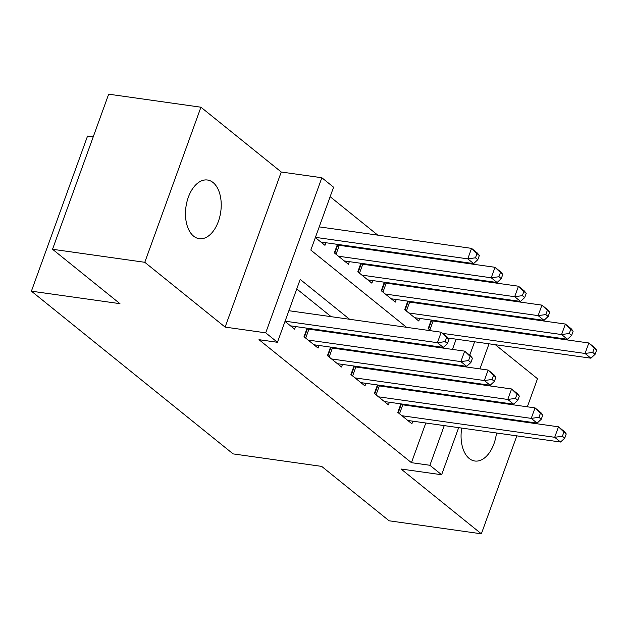<?xml version="1.0" encoding="UTF-8"?>
<svg xmlns="http://www.w3.org/2000/svg" width="628" height="628" viewBox="0 0 628 628"><rect width="100%" height="100%" fill="white"/><g stroke="black" fill="none" stroke-linecap="round" stroke-linejoin="round"><path stroke-width="0.94" d="M466.863 413.193A29.618 17.568 98 0 0 466.502 413.828M461.721 428.076A29.618 17.568 98 0 0 469.234 458.503A29.618 17.568 98 0 0 474.799 461.007A29.618 17.568 98 0 0 496.481 432.982M213.057 182.52A29.618 17.568 98 0 0 207.491 180.016A29.618 17.568 98 0 0 186.909 201.957A29.618 17.568 98 0 0 193.636 236.175A29.618 17.568 98 0 0 199.209 238.679A29.618 17.568 98 0 0 219.792 216.739A29.618 17.568 98 0 0 213.057 182.52M489.008 312.587L490.052 313.427M527.339 406.811L537.505 378.723L495.327 344.701M93.219 136.88L87.543 136.08L31.4 291.172L233.114 453.895L321.677 466.392L389.109 520.793L481.362 533.816L516.828 435.856M31.4 291.172L119.964 303.669L52.532 249.277L108.675 94.184L200.929 107.207L144.785 262.3L225.122 327.102L265.715 332.832L321.85 177.74L333.578 187.199L310.821 250.077L406.575 327.321M225.122 327.102L281.258 172.009L200.929 107.207M281.258 172.009L321.85 177.74M448.149 291.902L447.105 291.062M424.693 272.984L423.649 272.144M401.237 254.057L400.193 253.217M377.781 235.139L330.14 196.705M521.962 421.663L522.198 421.003M52.532 249.277L144.785 262.3M400.907 403.882L397.814 412.415L411.89 423.774L412.832 421.176M377.452 384.956L374.359 393.497L388.434 404.848L389.376 402.25M353.996 366.038L350.911 374.578L364.978 385.93L365.92 383.331M330.548 347.119L327.455 355.652L341.522 367.011L342.464 364.413M307.092 328.193L303.999 336.734L318.074 348.085L319.008 345.486M342.244 245.736L341.2 244.896M365.7 264.655L364.656 263.815M389.156 283.573L388.112 282.733M412.604 302.5L411.568 301.66M452.45 349.404L456.156 339.175M461.29 324.982L461.525 324.323M466.667 310.13L466.902 309.471M315.342 237.572L324.966 245.336L325.901 242.738M337.44 244.363L334.347 252.903L348.414 264.255L349.356 261.656M360.888 263.281L357.803 271.822L371.87 283.173L372.812 280.575M384.344 282.208L381.251 290.74L395.326 302.099L396.268 299.501M407.8 301.126L404.707 309.667L418.782 321.018L419.724 318.42M431.255 320.045L428.163 328.585L430.839 330.744M436.06 321.418L435.023 320.578M349.615 319.283L300.2 279.421L277.443 342.291L258.987 339.685L411.442 462.679L425.808 423.005M430.941 408.812L431.185 408.153M424.983 392.359L423.939 391.519M401.528 373.44L400.483 372.6M378.072 354.514L377.028 353.674M354.616 335.595L353.572 334.755M331.16 316.677L296.761 288.919M285.002 321.41L294.618 329.166L295.56 326.568M311.896 329.567L310.852 328.727M335.352 348.485L334.308 347.645M358.808 367.411L357.764 366.571M382.264 386.33L381.22 385.49M405.712 405.248L404.675 404.408M458.668 427.644L441.625 474.744L401.033 469.014L481.362 533.816M441.625 474.744L429.897 465.277L444.255 425.611M411.442 462.679L429.897 465.277M277.443 342.291L265.715 332.832M494.393 328.962L494.158 329.621M489.016 343.814L479.941 368.895M474.799 383.088L474.564 383.747M469.422 397.94L469.187 398.599M464.045 412.792L463.809 413.452M465.521 366.862L465.764 366.202M469.736 355.22L474.603 341.773M479.737 327.581L479.98 326.921M485.114 312.736L485.358 312.077M428.987 345.4L430.023 346.24M452.443 364.319L453.479 365.158M443.431 394.965L442.387 394.125M419.975 376.046L418.931 375.206M396.519 357.12L395.483 356.28M373.063 338.202L372.027 337.362M449.397 411.419L449.632 410.759M495.83 417.973A29.618 17.568 98 0 0 495.665 417.251M285.081 321.183L437.426 342.692L443.29 347.417L290.513 325.854M288.872 310.703L441.217 332.212L447.081 336.938L448.981 339.34L446.634 337.448L445.119 341.64L447.466 343.532L448.981 339.34M445.119 341.64L437.426 342.692L441.217 332.212L446.634 337.448M443.29 347.417L447.466 343.532M320.861 242.023L473.63 263.587L467.766 258.854L471.565 248.374L319.22 226.873M476.982 253.618L471.565 248.374L477.429 253.108L479.329 255.51L476.982 253.618L475.467 257.81L477.806 259.702L479.329 255.51M475.467 257.81L467.766 258.854L315.429 237.353M477.806 259.702L473.63 263.587M308.105 340.046L460.874 361.61L466.737 366.344L313.969 344.772M306.911 328.687L307.398 328.821A4.632 1.248 -160.1 0 0 308.945 329.151L464.673 351.131L470.537 355.864L472.437 358.266L470.089 356.374L468.574 360.566L470.914 362.458L472.437 358.266M468.574 360.566L460.874 361.61L464.673 351.131L470.089 356.374M466.737 366.344L470.914 362.458M331.56 358.965L484.329 380.529L490.193 385.262L337.424 363.698M330.367 347.606L330.854 347.739A4.632 1.248 -160.1 0 0 332.4 348.069L488.129 370.049L493.985 374.783L495.892 377.185L493.545 375.293L492.022 379.485L494.369 381.377L495.892 377.185M492.022 379.485L484.329 380.529L488.129 370.049L493.545 375.293M490.193 385.262L494.369 381.377M355.016 377.891L507.785 399.455L513.649 404.181L360.872 382.617M353.823 366.524L354.31 366.658A4.632 1.248 -160.1 0 0 355.856 366.995L511.577 388.975L517.441 393.701L519.34 396.103L517.001 394.211L515.478 398.403L517.825 400.295L519.34 396.103M515.478 398.403L507.785 399.455L511.577 388.975L517.001 394.211M513.649 404.181L517.825 400.295M378.464 396.81L531.241 418.374L537.105 423.107L384.328 401.535M377.279 385.451L377.758 385.584A4.632 1.248 -160.1 0 0 379.312 385.914L535.032 407.894L540.896 412.627L542.796 415.03L540.457 413.138L538.934 417.33L541.281 419.221L542.796 415.03M538.934 417.33L531.241 418.374L535.032 407.894L540.457 413.138M537.105 423.107L541.281 419.221M344.317 260.942L497.086 282.506L491.222 277.78L495.021 267.3L339.293 245.32A4.632 1.248 19.9 0 1 337.746 244.983L337.26 244.849M500.438 272.536L495.021 267.3L500.877 272.026L502.785 274.428L500.438 272.536L498.915 276.728L501.262 278.62L502.785 274.428M498.915 276.728L491.222 277.78L338.453 256.216M501.262 278.62L497.086 282.506M367.765 279.868L520.541 301.432L514.677 296.699L518.469 286.219L362.749 264.239A4.632 1.248 19.9 0 1 361.202 263.909L360.715 263.776M523.893 291.463L518.469 286.219L524.333 290.952L526.233 293.355L523.893 291.463L522.37 295.655L524.718 297.546L526.233 293.355M522.37 295.655L514.677 296.699L361.901 275.135M524.718 297.546L520.541 301.432M391.22 298.787L543.997 320.351L538.133 315.617L541.925 305.137L386.204 283.157A4.632 1.248 19.9 0 1 384.65 282.828L384.171 282.694M547.341 310.381L541.925 305.137L547.789 309.871L549.688 312.273L547.341 310.381L545.826 314.573L548.173 316.465L549.688 312.273M545.826 314.573L538.133 315.617L385.356 294.053M548.173 316.465L543.997 320.351M414.676 317.705L567.453 339.269L561.589 334.543L565.381 324.064L409.652 302.084A4.632 1.248 19.9 0 1 408.106 301.746L407.627 301.613M570.797 329.3L565.381 324.064L571.245 328.789L573.144 331.192L570.797 329.3L569.282 333.492L571.629 335.383L573.144 331.192M569.282 333.492L561.589 334.543L408.812 312.98M571.629 335.383L567.453 339.269M401.92 415.728L554.697 437.292L560.561 442.026L407.784 420.462M400.735 404.369L401.214 404.503A4.632 1.248 -160.1 0 0 402.76 404.832L558.488 426.812L564.352 431.546L566.252 433.948L563.905 432.056L562.39 436.248L564.737 438.14L566.252 433.948M562.39 436.248L554.697 437.292L558.488 426.812L563.905 432.056M560.561 442.026L564.737 438.14M447.929 338.013L590.909 358.196L585.045 353.462L588.836 342.982L433.108 321.002A4.632 1.248 19.9 0 1 431.562 320.673L431.075 320.539M594.253 348.226L588.836 342.982L594.7 347.716L596.6 350.118L594.253 348.226L592.738 352.418L595.085 354.31L596.6 350.118M592.738 352.418L585.045 353.462L442.646 333.366M595.085 354.31L590.909 358.196M304.407 337.063L307.398 328.821M305.703 338.107L308.945 329.151M327.863 355.99L330.854 347.739M329.158 357.026L332.4 348.069M351.319 374.908L354.31 366.658M352.614 375.952L355.856 366.995M374.775 393.834L377.758 385.584M376.062 394.871L379.312 385.914M339.293 245.32L336.051 254.277M337.746 244.983L334.755 253.233M362.749 264.239L359.506 273.196M361.202 263.909L358.211 272.159M386.204 283.157L382.954 292.114M384.65 282.828L381.667 291.078M409.652 302.084L406.41 311.041M408.106 301.746L405.123 309.996M398.231 412.753L401.214 404.503M399.518 413.789L402.76 404.832M433.108 321.002L429.866 329.959M431.562 320.673L428.579 328.923"/></g></svg>
